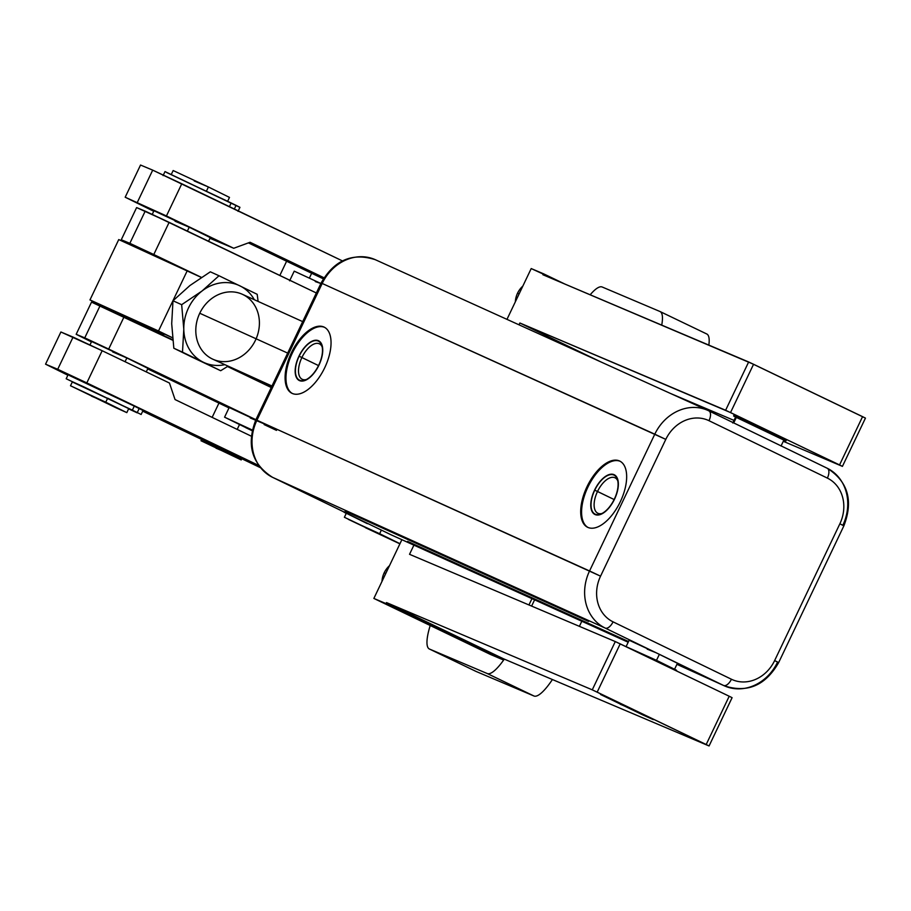 <?xml version="1.0" encoding="UTF-8"?>
<svg xmlns="http://www.w3.org/2000/svg" width="911" height="911" viewBox="0 0 911 911"><rect width="100%" height="100%" fill="white"/><g stroke="black" fill="none" stroke-linecap="round" stroke-linejoin="round"><path stroke-width="1.37" d="M665.793 439.387L322.187 283.458A44.571 38.695 -65.6 0 1 375.4 259.737A44.571 38.695 114.4 0 0 322.187 283.458L256.948 420.233L589.554 570.958L654.793 434.183L322.187 283.458L321.105 283.002L256.128 419.869L589.554 570.958A44.571 38.695 114.4 0 0 605.189 628.066L272.571 477.341A44.571 38.695 -65.6 0 1 256.948 420.233A44.571 38.695 114.4 0 0 272.571 477.341L605.189 628.066L656.022 652.72L647.209 649.167L656.022 652.72L605.189 628.066A8.916 4.43 -64.1 0 0 613.057 621.849L731.431 679.242A8.916 4.43 115.9 0 1 723.562 685.459L676.919 664.324L723.562 685.459L672.728 660.817L723.562 685.459A44.571 38.695 114.4 0 0 724.359 685.835A44.571 38.695 114.4 0 0 777.573 662.115L774.635 660.566L839.874 523.791A35.654 30.951 114.4 0 0 827.37 478.104L708.997 420.7A35.654 30.951 114.4 0 0 665.793 439.387L600.554 576.162A35.654 30.951 114.4 0 0 613.057 621.849A8.916 4.43 115.9 0 1 605.189 628.066A44.571 38.695 -65.6 0 1 589.554 570.958L600.554 576.162L589.554 570.958L654.793 434.183L665.793 439.387L654.793 434.183A44.571 38.695 -65.6 0 1 708.006 410.462A44.571 38.695 114.4 0 0 654.793 434.183L322.187 283.458L256.948 420.233L255.866 419.777L321.367 283.093L322.187 283.458A44.571 38.695 -65.6 0 1 376.186 260.113A44.571 38.695 114.4 0 0 375.4 259.737L708.006 410.462A44.571 38.695 -65.6 0 1 708.804 410.827A8.916 4.43 115.9 0 1 708.849 410.861A8.916 4.43 115.9 0 1 708.997 420.7A8.916 4.43 -64.1 0 0 708.849 410.861A8.916 4.43 -64.1 0 0 708.838 410.85A8.916 4.43 -64.1 0 1 708.997 420.7L827.37 478.104A8.916 4.43 -64.1 0 0 827.234 468.254A8.916 4.43 115.9 0 1 827.37 478.104A35.654 30.951 -65.6 0 1 839.874 523.791L843.893 525.806L839.874 523.791L774.635 660.566L778.654 662.582C765.479 685.527 747.384 693.271 724.359 685.835A44.571 38.695 -65.6 0 1 723.562 685.459A8.916 4.43 -64.1 0 0 731.431 679.242A35.654 30.951 114.4 0 0 774.635 660.566A35.654 30.951 -65.6 0 1 731.431 679.242L613.057 621.849A35.654 30.951 -65.6 0 1 600.554 576.162L665.793 439.387A35.654 30.951 -65.6 0 1 708.997 420.7A35.654 30.951 114.4 0 0 665.793 439.387L600.554 576.162L256.948 420.233L322.187 283.458L321.344 283.139M291.429 352.682A36.793 18.266 115.9 0 1 323.906 327.015A36.793 18.266 115.9 0 1 324.703 367.771A36.793 18.266 115.9 0 1 292.226 393.438A36.793 18.266 115.9 0 1 291.429 352.682L292.306 353.115A36.793 18.266 -64.1 0 0 292.454 393.541A36.793 18.266 115.9 0 1 292.306 353.115A36.793 18.266 115.9 0 1 324.555 327.345A36.793 18.266 -64.1 0 0 292.306 353.115L291.429 352.682A36.793 18.266 -64.1 0 0 292.01 393.336A36.793 18.266 -64.1 0 0 324.703 367.771A36.793 18.266 -64.1 0 0 324.122 327.117A36.793 18.266 -64.1 0 0 291.429 352.682L292.306 353.115M587.037 486.645A36.793 18.266 115.9 0 1 619.514 460.977A36.793 18.266 115.9 0 1 620.323 501.722A36.793 18.266 115.9 0 1 587.834 527.389A36.793 18.266 115.9 0 1 587.037 486.645L587.925 487.078A36.793 18.266 -64.1 0 0 588.073 527.492A36.793 18.266 115.9 0 1 587.925 487.078A36.793 18.266 115.9 0 1 620.163 461.308A36.793 18.266 -64.1 0 0 587.925 487.078L587.037 486.645A36.793 18.266 -64.1 0 0 587.629 527.298A36.793 18.266 -64.1 0 0 620.323 501.722A36.793 18.266 -64.1 0 0 619.731 461.08A36.793 18.266 -64.1 0 0 587.037 486.645L587.925 487.078M628.191 642.244L390.956 534.746L272.571 477.341L390.956 534.746A44.571 38.695 114.4 0 0 391.741 535.11A44.571 38.695 -65.6 0 1 390.956 534.746A8.916 4.43 115.9 0 1 390.899 534.723A8.916 4.43 -64.1 0 0 390.956 534.746L628.191 642.244L390.956 534.746A8.916 4.43 115.9 0 1 390.853 534.689A8.916 4.43 115.9 0 1 390.853 534.689L628.18 642.255M345.155 511.128L588.552 621.416L345.383 510.638M628.533 641.515L407.593 541.396L628.305 642.004M724.359 685.835L676.907 664.335L723.562 685.459L656.022 652.72L677.431 663.254L674.55 669.289M656.501 660.327L659.37 654.326L656.501 660.327L659.37 654.326L672.728 660.817M626.267 646.263L629.148 640.228L656.022 652.72L605.189 628.066L272.571 477.341A8.916 4.43 115.9 0 1 272.526 477.318A8.916 4.43 -64.1 0 0 272.571 477.341L390.956 534.746A44.571 38.695 -65.6 0 0 392.55 535.463M624.058 645.717L657.002 660.566L656.615 661.363L657.002 660.566L656.729 661.135L643.815 654.986L657.002 660.566L676.554 670.245L676.292 670.815M708.906 410.884L827.177 468.231A8.916 4.43 115.9 0 1 827.234 468.254A8.916 4.43 -64.1 0 0 827.177 468.231L776.343 443.577L827.177 468.231A8.916 4.43 115.9 0 1 827.37 478.104L708.997 420.7M375.4 259.737C352.375 252.301 334.269 260.056 321.105 283.002L255.866 419.777C246.221 444.898 251.778 464.086 272.526 477.318A8.916 4.43 115.9 0 1 272.469 477.296M708.006 410.462L827.234 468.254C847.982 481.486 853.527 500.674 843.893 525.806L842.812 525.34A44.571 38.695 114.4 0 0 827.177 468.231M776.263 443.543L759.774 435.549M732.763 422.989L735.644 416.965L736.418 417.249L733.719 422.909L736.418 417.249L762.906 429.639L783.915 439.99L781.046 446.026M786.432 439.899L785.931 440.947L783.87 440.104L735.587 417.067L733.628 415.997L734.129 414.96M736.418 417.249L783.141 439.694L736.418 417.249L733.719 422.909M785.931 440.947L734.471 416.316L734.961 415.302L734.471 416.316L733.628 415.997M322.175 346.954A19.7 9.782 -64.1 0 0 319.397 343.834A19.7 9.782 -64.1 0 0 301.894 357.522L318.52 365.584L301.894 357.522A19.7 9.782 115.9 0 1 322.175 346.954A19.7 9.782 -64.1 0 0 302.008 357.294A19.7 9.782 -64.1 0 0 306.381 379.523A19.7 9.782 115.9 0 1 301.894 357.522A19.7 9.782 -64.1 0 0 302.213 379.283A19.7 9.782 -64.1 0 0 306.381 379.523M318.93 365.186A22.08 10.955 -64.1 0 0 322.494 347.091A22.08 10.955 -64.1 0 0 312.837 340.862A22.08 10.955 -64.1 0 0 298.967 356.133L298.967 356.133A22.08 10.955 115.9 0 1 318.451 340.737A22.08 10.955 115.9 0 1 318.93 365.186A22.08 10.955 115.9 0 1 299.446 380.582A22.08 10.955 115.9 0 1 298.967 356.133A22.08 10.955 -64.1 0 0 295.87 376.141A22.08 10.955 -64.1 0 0 306.688 379.693A22.08 10.955 -64.1 0 0 318.93 365.186L318.759 365.095A21.682 10.761 -64.1 0 0 318.406 341.147A21.682 10.761 -64.1 0 0 299.138 356.212L301.894 357.522L299.138 356.212A21.682 10.761 -64.1 0 0 299.491 380.16A21.682 10.761 -64.1 0 0 318.759 365.095L318.93 365.186A22.08 10.955 115.9 0 1 295.722 375.651A22.08 10.955 115.9 0 1 312.188 341.135A22.08 10.955 115.9 0 1 318.93 365.186L318.759 365.095M617.795 480.917A19.7 9.782 -64.1 0 0 615.016 477.785A19.7 9.782 -64.1 0 0 597.514 491.473L614.139 499.535L597.514 491.473A19.7 9.782 115.9 0 1 617.795 480.917A19.7 9.782 -64.1 0 0 597.616 491.245A19.7 9.782 -64.1 0 0 602 513.485A19.7 9.782 115.9 0 1 597.514 491.473A19.7 9.782 -64.1 0 0 597.821 513.246A19.7 9.782 -64.1 0 0 602 513.485M614.549 499.137A22.08 10.955 -64.1 0 0 618.102 481.054A22.08 10.955 -64.1 0 0 608.457 474.825A22.08 10.955 -64.1 0 0 594.576 490.095L594.576 490.095A22.08 10.955 115.9 0 1 614.071 474.688A22.08 10.955 115.9 0 1 614.549 499.137A22.08 10.955 115.9 0 1 595.054 514.544A22.08 10.955 115.9 0 1 594.576 490.095A22.08 10.955 -64.1 0 0 591.49 510.103A22.08 10.955 -64.1 0 0 602.296 513.645A22.08 10.955 -64.1 0 0 614.549 499.137A22.08 10.955 115.9 0 1 591.341 509.602A22.08 10.955 115.9 0 1 607.796 475.098A22.08 10.955 115.9 0 1 614.549 499.137M594.576 490.095L594.758 490.175A21.682 10.761 115.9 0 1 617.544 479.892A21.682 10.761 115.9 0 1 601.385 513.781A21.682 10.761 115.9 0 1 594.758 490.175A21.682 10.761 -64.1 0 0 595.099 514.123A21.682 10.761 -64.1 0 0 614.367 499.057L614.367 499.057A21.682 10.761 -64.1 0 0 614.025 475.109A21.682 10.761 -64.1 0 0 594.758 490.175L614.139 499.535M289.618 280.804L294.23 271.159L321.127 283.594L315.297 281.579M129.852 243.317L201.411 277.377L121.265 239.764L129.852 243.317L145.202 211.136L136.616 207.583L121.265 239.764L136.616 207.583L121.265 239.764L136.513 247.359L121.265 239.764L129.852 243.317L145.202 211.136L136.616 207.583L169.139 222.341L316.345 292.978L145.202 211.136L129.852 243.317L153.788 254.522L169.139 222.341L316.345 292.978M153.788 254.522L169.139 222.341L153.788 254.522L201.411 277.377M180.925 267.743L138.392 247.644L171.951 263.416L136.696 246.972L152.797 255M84.757 337.856L255.9 419.698L108.694 349.061L76.171 334.303L84.757 337.856L100.108 305.675L91.521 302.122L76.171 334.303L91.521 302.122L76.171 334.303L91.419 341.898L76.171 334.303L84.757 337.856L100.108 305.675L91.521 302.122L172.805 340.281L100.108 305.675L84.757 337.856L108.694 349.061L124.044 316.88L172.805 340.281M227.488 366.518L271.25 387.517M108.694 349.061L124.044 316.88L108.694 349.061L255.9 419.698M228.991 407.923L147.684 368.898M126.572 358.558L126.868 357.955L91.612 341.511L126.868 357.955L125.069 361.713L126.868 357.955L112.679 351.931L126.868 357.955L125.069 361.713M264.144 424.583L276.488 430.379L264.441 423.968L250.24 417.955M271.079 427.179L264.441 423.968L271.079 427.179M146.25 371.893L147.935 368.374L126.868 357.955M224.573 417.181L252.29 430.015L245.64 427.612L252.131 430.709L224.573 417.181L229.173 407.524L264.441 423.968M661.728 325.113A44.571 11 -64.3 0 0 659.951 311.494L602.171 286.999A44.571 11 -64.3 0 0 590.18 294.777A44.571 11 -64.3 0 1 602.171 286.999L659.951 311.494A44.571 11 115.7 0 1 661.728 325.113A44.571 11 -64.3 0 0 660.065 311.551A44.571 11 -64.3 0 0 659.951 311.494L602.171 286.999A44.571 11 -64.3 0 0 590.18 294.777M708.849 345.098A44.571 11 -64.3 0 0 706.674 333.938A44.571 11 115.7 0 1 706.788 333.995A44.571 11 115.7 0 1 708.849 345.098A44.571 11 115.7 0 0 706.674 333.938L660.179 311.608M475.975 671.396A44.571 11 -64.3 0 0 476.202 671.498L533.971 696.004A44.571 11 -64.3 0 0 552.408 679.526A44.571 11 115.7 0 1 533.971 696.004L487.26 673.548A44.571 11 -64.3 0 0 504.295 659.12A44.571 11 115.7 0 1 487.26 673.548L429.48 649.053A44.571 11 115.7 0 1 430.208 625.504A44.571 11 -64.3 0 0 429.366 648.996A44.571 11 -64.3 0 0 429.48 649.053L487.26 673.548L533.971 696.004L476.202 671.498L429.48 649.053L476.202 671.498A44.571 11 115.7 0 1 476.089 671.453A44.571 11 115.7 0 1 475.975 671.396A44.571 11 115.7 0 0 476.202 671.498L533.971 696.004L487.26 673.548A44.571 11 -64.3 0 0 504.295 659.12M579.385 626.347L581.822 621.245M531.625 606.088L534.598 599.848M401.876 539.711L373.863 598.436L490.665 654.553L502.826 659.712L373.863 598.436L401.876 539.711L373.863 598.436L502.826 659.712L503.316 658.71L502.826 659.712L386.025 603.594L386.503 602.581L503.316 658.71L709.065 745.961L732.091 697.689L729.21 696.243L732.091 697.689L729.21 696.243L706.184 744.526L709.065 745.961L732.091 697.689L709.065 745.961L503.316 658.71L502.826 659.712L490.665 654.553L373.863 598.436L386.025 603.594L386.503 602.581L503.316 658.71L709.065 745.961L592.264 689.843L386.503 602.581L592.264 689.843L615.289 641.572L409.529 554.309L413.901 545.154M748.648 361.974L542.888 274.723L753.556 364.275L748.648 361.974L725.623 410.257L748.648 361.974L725.623 410.257L839.543 464.929L725.623 410.257L519.862 322.995L518.997 324.817L519.862 322.995L730.531 412.558L753.556 364.275L862.569 416.657L839.543 464.929L842.424 466.375L730.531 412.558L753.556 364.275L862.569 416.657L839.543 464.929L842.424 466.375L865.45 418.103L862.569 416.657L865.45 418.103L842.424 466.375L783.289 441.3L842.424 466.375L865.45 418.103L748.648 361.974L542.888 274.723L543.366 273.721L531.204 268.563L506.971 319.362L531.204 268.563L564.809 284.016L531.204 268.563L506.971 319.362M734.004 420.392L670.542 393.484M531.956 598.652L528.949 604.95M633.544 709.874L600.554 694.489L642.961 714.998L653.255 719.622L633.544 709.874M542.888 274.723L543.366 273.721L542.888 274.723M518.997 324.817L519.862 322.995L600.645 361.804M766.903 430.288L733.913 414.904L766.903 430.288M729.21 696.243L615.289 641.572L409.529 554.309L615.289 641.572L592.264 689.843L597.172 692.144L620.197 643.872L729.21 696.243L706.184 744.526L597.172 692.144L620.197 643.872L615.289 641.572L729.21 696.243L706.184 744.526L709.065 745.961M620.539 703.668L620.266 704.237L620.539 703.668L620.266 704.237L633.544 709.874L620.266 704.237M519.133 293.889L517.539 293.205A22.285 21.591 -67 0 1 522.698 286.213A22.285 21.591 -67 0 1 522.857 286.065A22.285 21.591 113 0 0 522.698 286.213L522.698 286.213A22.285 21.591 113 0 0 517.539 293.205L519.133 293.889L517.539 293.205A22.285 21.591 113 0 0 515.33 301.848A22.285 21.591 -67 0 1 517.539 293.205A22.285 21.591 -67 0 1 522.698 286.213A22.285 21.591 -67 0 1 522.857 286.065M385.774 573.475L384.18 572.803A22.285 21.591 -67 0 1 389.339 565.811A22.285 21.591 -67 0 1 389.498 565.663A22.285 21.591 113 0 0 389.339 565.811L389.339 565.811A22.285 21.591 113 0 0 384.18 572.803L385.774 573.475L384.18 572.803A22.285 21.591 113 0 0 381.971 581.434A22.285 21.591 -67 0 1 384.18 572.803A22.285 21.591 -67 0 1 389.339 565.811A22.285 21.591 -67 0 1 389.498 565.663M389.339 565.811L381.903 581.571M271.66 386.663L245.013 374.341L266.08 384.761L271.66 386.663L271.353 387.289M226.179 452.482L201.001 440.742L241.233 459.93L226.179 452.482L226.657 451.48L226.179 452.482L216.044 448.189L226.179 452.482L226.657 451.48M239.468 424.628L237.19 429.4M311.664 273.266L309.387 278.037M254.328 299.708A42.35 36.759 114.4 0 0 239.787 285.792A42.35 36.759 -65.6 0 1 254.328 299.708A42.35 36.759 114.4 0 0 239.787 285.792A42.35 36.759 114.4 0 0 202.026 291.008L219.004 275.748L210.339 271.82L219.004 275.748L210.339 271.82L189.944 285.519A42.35 36.759 -65.6 0 1 189.966 285.496A42.35 36.759 114.4 0 0 189.932 285.53L172.988 300.767L171.701 323.724A42.35 36.759 -65.6 0 1 171.701 323.69A42.35 36.759 114.4 0 0 171.701 323.747L173.83 348.23L220.678 370.72L228.103 366.131L220.678 370.72L203.301 362.214A42.35 36.759 114.4 0 0 224.892 364.673A42.35 36.759 -65.6 0 1 203.324 362.225L182.496 352.158L183.794 329.201A42.35 36.759 114.4 0 0 203.324 362.225L173.83 348.23L182.496 352.158L183.794 329.201L181.665 304.684L202.037 290.996A42.35 36.759 114.4 0 0 183.794 329.224A42.35 36.759 114.4 0 0 203.324 362.225L220.678 370.72L203.301 362.214A42.35 36.759 -65.6 0 1 183.794 329.224L181.665 304.684L172.988 300.767L181.665 304.684L202.037 290.996L219.004 275.748L257.187 294.31L258.109 301.427M203.563 362.339A42.35 36.759 114.4 0 0 224.892 364.673M228.103 366.131L220.678 370.72L191.208 356.736L220.678 370.72M189.966 285.496L172.988 300.767L181.665 304.684L183.794 329.201L182.496 352.158L203.301 362.214M171.701 323.69L173.83 348.23L191.208 356.736L182.496 352.158M239.536 285.678A42.35 36.759 114.4 0 0 202.026 291.008A42.35 36.759 114.4 0 0 183.794 329.224A42.35 36.759 -65.6 0 1 202.026 291.008L181.665 304.684M219.004 275.748L257.187 294.31L219.004 275.748L202.037 290.996A42.35 36.759 -65.6 0 1 239.787 285.792M201.32 277.434L118.749 239.57L89.973 299.913L107.259 308.681L89.973 299.913L158.514 330.978L187.29 270.635L118.749 239.57L89.973 299.913L107.259 308.681M187.29 270.635L158.514 330.978L172.543 337.776L89.973 299.913L118.749 239.57L187.29 270.635L158.514 330.978L172.543 337.776M172.748 339.746L163.57 335.59M163.468 335.795L163.764 335.18L142.697 324.76L107.441 308.317L142.697 324.76L142.401 325.375M128.633 408.834L137.242 412.706M128.736 408.618L66.184 378.76L137.254 412.558L139.178 408.538L143.05 410.474L141.125 414.494L137.254 412.558L139.178 408.538L134.281 406.124L139.178 408.538L134.281 406.124L132.368 410.144L72.311 381.96M128.61 408.868L137.185 412.842M70.5 385.763L72.424 381.732L83.413 386.674L128.713 408.606L107.68 398.175L105.756 402.206L107.68 398.175L105.756 402.206L70.5 385.763L115.822 407.684L126.823 412.626L105.756 402.206L91.567 396.183L105.756 402.206M131.674 409.996L135.955 412L131.708 409.927M258.542 465.373L86.818 382.905L258.542 465.373L86.818 382.905L45.55 364.172L67.87 375.23L45.55 364.172L60.9 331.991L45.55 364.172L57.723 369.274L45.55 364.172L67.87 375.23M142.72 411.168L260.25 467.605M66.184 378.76L68.109 374.74L134.281 406.124L69.635 375.617L134.281 406.124L132.368 410.144L137.254 412.558L139.178 408.538M251.277 436.164L175.049 399.565L251.277 436.164L175.049 399.565L169.457 383.041L175.049 399.565L169.457 383.041L102.169 350.724L169.457 383.041L102.169 350.724L60.9 331.991L102.169 350.724L86.818 382.905L102.169 350.724L86.818 382.905L57.723 369.274L73.074 337.093L60.9 331.991L45.55 364.172M323.997 277.764L250.069 242.269L233.74 248.27L250.069 242.269L323.997 277.764L250.069 242.269L233.74 248.27L209.986 238.283M323.314 278.857L248.396 242.884M181.79 183.771L166.44 215.953L125.183 197.22L166.44 215.953L233.74 248.27L166.44 215.953L181.79 183.771L152.706 170.141L137.356 202.322L152.706 170.141L140.533 165.039L125.183 197.22L140.533 165.039L152.706 170.141L140.533 165.039L125.183 197.22L153.731 211.272L125.183 197.22L166.44 215.953L181.79 183.771L342.399 260.888L152.706 170.141L342.399 260.888M233.74 248.27L210.339 238.454L233.74 248.27L166.44 215.953M188.93 227.818L189.226 227.203L175.037 221.191M142.287 325.626L142.697 324.76L142.287 325.626L142.697 324.76L128.508 318.748L142.697 324.76M152.228 214.427L153.97 210.76L189.226 227.203L187.37 231.087L189.226 227.203L210.293 237.634L208.562 241.256M73.074 337.093L57.723 369.274L73.074 337.093L102.169 350.724M171.234 174.559L173.158 170.539L208.414 186.983L206.535 190.934L208.414 186.983L229.481 197.402L227.568 201.422M238.967 206.922L166.542 172.464L231.178 202.971L229.424 206.649M234.343 209.006L236.074 205.374L234.343 209.006L236.074 205.374L239.946 207.321L238.033 211.341M239.684 207.23L165.005 171.587L163.08 175.607M208.118 187.586L208.414 186.983L194.225 180.959M381.379 530.1L379.648 533.721L381.379 530.1L379.648 533.721L399.975 543.696L365.459 527.708L399.906 543.844L344.392 517.277L346.317 513.257L367.384 523.677L348.344 514.089M399.975 543.696L344.392 517.277M342.912 511.447L346.203 513.474M137.254 412.558L141.125 414.494M256.116 338.79A35.654 30.951 114.4 0 0 242.315 294.264A35.654 30.951 114.4 0 0 199.748 313.247A35.654 30.951 114.4 0 0 212.252 358.934A35.654 30.951 114.4 0 0 255.456 340.258M271.968 386.002L212.878 359.23A35.654 30.951 -65.6 0 1 199.748 313.247L287.671 353.092L199.748 313.247A35.654 30.951 -65.6 0 1 242.315 294.264L302.68 321.617M324.703 367.771A36.793 18.266 -64.1 0 0 313.464 327.698A36.793 18.266 -64.1 0 0 286.031 385.216A36.793 18.266 -64.1 0 0 324.703 367.771M620.323 501.722A36.793 18.266 -64.1 0 0 609.072 461.661A36.793 18.266 -64.1 0 0 581.639 519.179A36.793 18.266 -64.1 0 0 620.323 501.722M656.615 661.363L657.002 660.566M708.291 410.588A44.571 38.695 114.4 0 0 654.793 434.183L589.554 570.958A44.571 38.695 -65.6 0 0 605.189 628.066A8.916 4.43 115.9 0 0 613.057 621.849L731.431 679.242A8.916 4.43 115.9 0 1 723.562 685.459A44.571 38.695 -65.6 0 0 777.573 662.115L774.635 660.566L839.874 523.791A35.654 30.951 114.4 0 0 827.37 478.104M272.571 477.341A44.571 38.695 114.4 0 1 256.948 420.233L256.128 419.869L321.367 283.093M783.87 440.104L735.587 417.067M734.961 415.302L734.471 416.316M318.52 365.584L298.967 356.133M324.555 327.345A36.793 18.266 -64.1 0 0 292.511 352.694A36.793 18.266 -64.1 0 0 292.454 393.541M620.163 461.308A36.793 18.266 -64.1 0 0 588.13 486.645A36.793 18.266 -64.1 0 0 588.073 527.492M145.202 211.136L169.139 222.341M121.265 239.764L136.513 247.359M100.108 305.675L124.044 316.88M76.171 334.303L91.419 341.898M252.29 430.015L252.131 430.709M320.82 284.232L321.127 283.594M430.208 625.504A44.571 11 -64.3 0 0 429.48 649.053L487.26 673.548M429.48 649.053L476.202 671.498M615.289 641.572L592.264 689.843L386.503 602.581L386.025 603.594L373.863 598.436M564.809 284.016L543.366 273.721M725.623 410.257L519.862 322.995M783.289 441.3L842.424 466.375M839.543 464.929L862.569 416.657M753.556 364.275L730.531 412.558M620.197 643.872L597.172 692.144L706.184 744.526M592.264 689.843L597.172 692.144M786.398 439.979L734.095 415.029M503.316 658.71L386.503 602.581M502.826 659.712L386.025 603.594M189.944 285.519L172.988 300.767M171.701 323.724L173.83 348.23M89.973 299.913L158.514 330.978M153.731 211.272L125.183 197.22M189.226 227.203L175.037 221.191L189.226 227.203L187.37 231.087M137.356 202.322L152.706 170.141M57.723 369.274L86.818 382.905M208.414 186.983L194.225 180.959L208.414 186.983L206.535 190.934M379.648 533.721L348.366 519.372L399.906 543.844M142.07 410.075L142.788 410.383M134.281 406.124L132.368 410.144M199.748 313.247A35.654 30.951 -65.6 0 1 254.818 305.629A35.654 30.951 -65.6 0 1 228.228 361.371A35.654 30.951 -65.6 0 1 199.748 313.247L287.671 353.092M656.022 652.72L659.37 654.326M842.812 525.34L839.874 523.791M731.431 679.242A35.654 30.951 114.4 0 0 774.635 660.566M600.554 576.162A35.654 30.951 114.4 0 0 613.057 621.849M552.408 679.526A44.571 11 115.7 0 1 533.971 696.004M515.33 301.848A22.285 21.591 -67 0 1 517.539 293.205M381.971 581.434A22.285 21.591 -67 0 1 384.18 572.803M107.68 398.175L128.713 408.606L126.823 412.626M236.074 205.374L231.178 202.971M299.138 356.212A21.682 10.761 115.9 0 1 321.936 345.929A21.682 10.761 115.9 0 1 305.766 379.83A21.682 10.761 115.9 0 1 299.138 356.212M272.526 477.318L391.741 535.11M843.893 525.806L778.654 662.582M244.786 374.82L245.23 373.886M660.065 311.551L706.788 333.995M429.366 648.996L476.089 671.453M522.914 285.94L515.262 301.985M201.001 440.742L201.616 439.455M212.138 417.375L218.947 403.106M241.791 458.745L241.233 459.93M279.836 275.464L286.612 261.241M89.95 344.996L91.612 341.511M107.134 308.966L107.441 308.317M136.411 247.576L136.696 246.972"/></g></svg>
